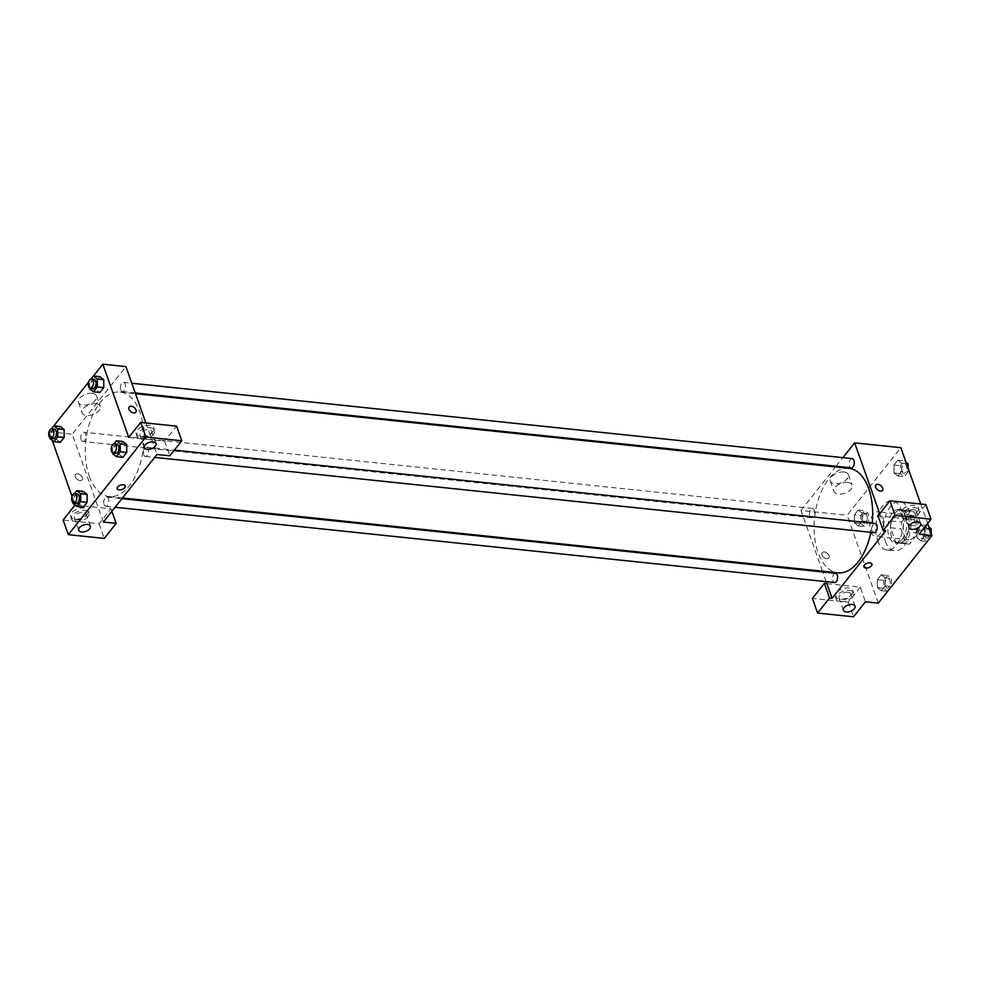 <?xml version="1.0" encoding="UTF-8"?>
<svg xmlns="http://www.w3.org/2000/svg" width="981" height="981" viewBox="0 0 981 981"><rect width="100%" height="100%" fill="white"/><g stroke="black" fill="none" stroke-linecap="round" stroke-linejoin="round"><path stroke-width="0.74" stroke-dasharray="4.91 3.68" d="M870.76 531.579A12.361 6.806 -84 0 0 875.444 536.362A12.361 6.806 -84 0 0 883.501 524.774A12.361 6.806 -84 0 0 878.02 511.775A12.361 6.806 -84 0 0 871.103 518.311A12.361 6.806 -84 0 0 870.76 531.579M904.126 535.062A12.361 6.806 -84 0 0 908.798 539.857A12.361 6.806 -84 0 0 916.855 528.269A12.361 6.806 -84 0 0 911.374 515.258A12.361 6.806 -84 0 0 904.457 521.794A12.361 6.806 -84 0 0 904.126 535.062M901.821 522.076L910.576 511.064A16.603 9.148 -84 0 1 911.815 511.04A16.603 9.148 -84 0 1 914.255 511.947L919.332 526.27A16.603 9.148 -84 0 1 918.351 533.026L909.608 544.05A16.603 9.148 -84 0 1 908.357 544.075A16.603 9.148 -84 0 1 905.917 543.167L900.84 528.845A16.603 9.148 -84 0 1 901.821 522.076L891.557 521.009L900.313 509.997L910.576 511.064M918.351 533.026L908.087 531.96L899.344 542.971L909.608 544.05M905.917 543.167L895.653 542.088L890.576 527.766L900.84 528.845M895.653 542.088A16.603 9.148 -84 0 0 898.093 542.996A16.603 9.148 -84 0 0 899.344 542.971M908.087 531.96A16.603 9.148 -84 0 0 909.068 525.191L919.332 526.27M900.313 509.997A16.603 9.148 -84 0 1 901.551 509.973A16.603 9.148 -84 0 1 903.992 510.868L909.068 525.191M891.557 521.009A16.603 9.148 -84 0 0 890.576 527.766M904.58 539.906A16.996 9.356 96 0 1 898.056 543.388A16.996 9.356 96 0 1 890.515 525.509A16.996 9.356 96 0 1 901.588 509.58A16.996 9.356 96 0 1 909.166 521.487A16.996 9.356 96 0 1 904.58 539.906M902.005 539.636A16.996 9.356 -84 0 0 906.603 521.23A16.996 9.356 -84 0 0 899.025 509.311A16.996 9.356 -84 0 0 889.522 518.299A16.996 9.356 -84 0 0 889.056 536.533A16.996 9.356 -84 0 0 895.494 543.118A16.996 9.356 -84 0 0 902.005 539.636M903.992 510.868L914.255 511.947M885.328 541.23A24.721 13.611 -84 0 0 894.684 550.807A24.721 13.611 -84 0 0 910.797 527.631A24.721 13.611 -84 0 0 899.835 501.622A24.721 13.611 -84 0 0 886.015 514.706A24.721 13.611 -84 0 0 885.328 541.23M877.627 540.433A24.721 13.611 -84 0 0 886.983 549.998A24.721 13.611 -84 0 0 903.096 526.822A24.721 13.611 -84 0 0 892.134 500.813A24.721 13.611 -84 0 0 878.314 513.897A24.721 13.611 -84 0 0 877.627 540.433M877.357 579.697L881.232 574.817L885.107 577.87L885.12 585.804L881.245 590.685L877.37 587.631L877.357 579.697L881.232 574.817L885.12 577.87L885.12 585.804L881.245 590.685L877.37 587.644L877.37 579.697L883.771 580.372L887.646 575.491L891.533 578.545L891.533 586.442M860.815 515.54L864.69 510.672L868.577 513.725L868.577 521.647L864.702 526.527L860.828 523.474L860.815 515.54L854.402 514.878L858.277 509.997L862.152 513.051L862.164 520.985L858.289 525.853L854.414 522.799L854.402 514.878L858.277 509.997L862.164 513.038L862.164 520.985L858.289 525.853L854.402 522.812L854.414 514.866M920.84 540.825L927.229 541.487L923.379 538.446L916.965 537.772L916.953 529.838L920.828 524.958L924.703 528.011L924.715 535.945L920.84 540.825L916.965 537.772L920.84 540.813L924.715 535.945L924.715 528.011L920.828 524.97L916.953 529.838L916.953 537.772M878.289 603.131L847.167 515.27L900.84 447.679M920.779 504.013L927.67 523.449M908.173 468.403L908.173 471.787L901.76 471.113L897.885 475.993L894.01 472.94L893.998 465.006L897.873 460.138L901.747 463.191L901.76 471.113L897.885 475.993L893.998 472.952L893.998 465.006L897.873 460.138L901.76 463.179M906.505 463.682L901.747 463.191L901.747 471.125M925.856 504.553L913.936 519.562L878.007 515.81M913.936 519.562L919.123 534.204M879.724 513.652L885.757 530.721M875.861 485.08L875.861 485.08A4.255 2.685 38.5 0 0 877.517 489.826A4.255 2.685 38.5 0 0 882.508 490.365L882.508 490.365M917.333 511.788A9.27 5.064 160.5 0 0 918.375 507.888A9.27 5.064 160.5 0 0 907.94 506.208A9.27 5.064 160.5 0 0 900.889 514.081A9.27 5.064 160.5 0 0 908.148 516.533A9.27 5.064 160.5 0 0 917.333 511.788M918.191 514.228A9.27 5.064 -19.5 0 1 909.007 518.974A9.27 5.064 -19.5 0 1 901.76 516.521A9.27 5.064 -19.5 0 1 908.811 508.649A9.27 5.064 -19.5 0 1 919.234 510.328A9.27 5.064 -19.5 0 1 918.191 514.228M913.483 509.666A6.18 3.372 160.5 0 0 907.057 511.383A6.18 3.372 160.5 0 0 904.666 515.491A6.18 3.372 160.5 0 0 907.511 517.183A6.18 3.372 160.5 0 0 913.936 515.466A6.18 3.372 160.5 0 0 916.328 511.359A6.18 3.372 160.5 0 0 913.483 509.666M844.003 472.008A9.626 5.261 160.5 0 0 834.009 474.669A9.626 5.261 160.5 0 0 830.294 481.058A9.626 5.261 160.5 0 0 841.109 482.799A9.626 5.261 160.5 0 0 848.43 474.632A9.626 5.261 160.5 0 0 844.003 472.008M822.507 571.224L800.987 510.439L847.167 515.27M800.987 510.439L835.53 466.919M836.057 466.257L842.9 457.649M847.694 482.431A9.626 5.261 -19.5 0 1 852.121 485.068A9.626 5.261 -19.5 0 1 844.813 493.235A9.626 5.261 -19.5 0 1 833.985 491.493A9.626 5.261 -19.5 0 1 837.7 485.092A9.626 5.261 -19.5 0 1 847.694 482.431M826.713 558.667A4.255 2.685 38.5 0 0 828.847 557.944A4.255 2.685 38.5 0 0 827.191 553.21A4.255 2.685 38.5 0 0 822.188 552.659A4.255 2.685 38.5 0 0 822.703 556.239A4.255 2.685 38.5 0 0 826.713 558.667A4.255 2.685 -141.5 0 1 822.716 556.239A4.255 2.685 -141.5 0 1 822.188 552.659A4.255 2.685 -141.5 0 1 827.191 553.198A4.255 2.685 -141.5 0 1 828.847 557.944A4.255 2.685 -141.5 0 1 826.713 558.667M826.909 583.658L860.263 587.141L865.45 601.794M826.198 581.659L822.777 571.972M851.741 594.388A9.27 5.064 160.5 0 0 852.783 590.488A9.27 5.064 160.5 0 0 842.348 588.808A9.27 5.064 160.5 0 0 835.297 596.681A9.27 5.064 160.5 0 0 842.556 599.133A9.27 5.064 160.5 0 0 851.741 594.388M860.263 587.141L848.344 602.162L812.415 598.41M852.599 596.828A9.27 5.064 -19.5 0 1 843.415 601.574A9.27 5.064 -19.5 0 1 836.168 599.121A9.27 5.064 -19.5 0 1 843.219 591.249A9.27 5.064 -19.5 0 1 853.642 592.929A9.27 5.064 -19.5 0 1 852.599 596.828M847.891 592.266A6.18 3.372 160.5 0 0 841.465 593.983A6.18 3.372 160.5 0 0 839.074 598.091A6.18 3.372 160.5 0 0 841.919 599.771A6.18 3.372 160.5 0 0 848.344 598.067A6.18 3.372 160.5 0 0 850.735 593.959A6.18 3.372 160.5 0 0 847.891 592.266M848.344 602.162L853.531 616.804M871.913 564.026L871.913 564.026A4.255 2.318 160.5 0 0 868.59 562.898A4.255 2.318 160.5 0 0 864.384 565.081A4.255 2.318 160.5 0 0 863.905 566.871L863.905 566.871M875.126 523.449A4.635 2.551 -84 0 0 872.538 525.902A4.635 2.551 -84 0 0 872.416 530.88A4.635 2.551 -84 0 0 874.169 532.671M835.53 573.309A4.635 2.551 -84 0 0 832.943 575.761A4.635 2.551 -84 0 0 832.82 580.74A4.635 2.551 -84 0 0 834.573 582.53M852.17 458.618A4.635 2.551 -84 0 0 849.583 461.07A4.635 2.551 -84 0 0 849.46 466.049A4.635 2.551 -84 0 0 851.214 467.839M809.865 515.908A4.635 2.551 -84 0 0 811.618 517.698A4.635 2.551 -84 0 0 814.635 513.357A4.635 2.551 -84 0 0 812.575 508.477A4.635 2.551 -84 0 0 809.987 510.929A4.635 2.551 -84 0 0 809.865 515.908M848.835 468.317A52.545 28.94 -84 0 0 819.466 496.104A52.545 28.94 -84 0 0 818.031 552.487A52.545 28.94 -84 0 0 837.909 572.83M870.821 532.327A52.545 28.94 -84 0 0 872.195 523.143M89.296 476.251A52.545 28.94 -84 0 0 109.173 496.594A52.545 28.94 -84 0 0 143.41 447.348A52.545 28.94 -84 0 0 120.099 392.069A52.545 28.94 -84 0 0 90.73 419.868A52.545 28.94 -84 0 0 89.296 476.251M81.129 439.66A4.635 2.551 96 0 1 81.251 434.693A4.635 2.551 96 0 1 83.839 432.241A4.635 2.551 96 0 1 85.592 434.031A4.635 2.551 96 0 1 85.47 439.01A4.635 2.551 96 0 1 82.882 441.462A4.635 2.551 96 0 1 81.129 439.66M143.68 454.632A4.635 2.551 -84 0 0 145.433 456.423A4.635 2.551 -84 0 0 148.45 452.082A4.635 2.551 -84 0 0 146.39 447.201A4.635 2.551 -84 0 0 143.802 449.654A4.635 2.551 -84 0 0 143.68 454.632M104.084 504.492A4.635 2.551 -84 0 0 105.838 506.282A4.635 2.551 -84 0 0 108.854 501.941A4.635 2.551 -84 0 0 106.794 497.06A4.635 2.551 -84 0 0 104.207 499.513A4.635 2.551 -84 0 0 104.084 504.492M120.724 389.8A4.635 2.551 -84 0 0 122.478 391.603A4.635 2.551 -84 0 0 125.494 387.25A4.635 2.551 -84 0 0 123.434 382.382A4.635 2.551 -84 0 0 120.847 384.834A4.635 2.551 -84 0 0 120.724 389.8M103.361 522.051L72.251 434.191L125.911 366.612M145.862 422.934L157.021 454.473M125.225 485.902L125.212 485.902A4.255 2.318 160.5 0 0 120.442 485.141A4.255 2.318 160.5 0 0 117.205 488.746L117.205 488.746M142.858 437.17A6.18 3.372 160.5 0 0 149.271 435.466A6.18 3.372 160.5 0 0 151.663 431.358A6.18 3.372 160.5 0 0 148.818 429.666A6.18 3.372 160.5 0 0 142.404 431.382A6.18 3.372 160.5 0 0 140.013 435.478A6.18 3.372 160.5 0 0 142.858 437.17M153.539 434.227A9.27 5.064 -19.5 0 1 144.354 438.973A9.27 5.064 -19.5 0 1 137.095 436.52A9.27 5.064 -19.5 0 1 144.146 428.648A9.27 5.064 -19.5 0 1 154.581 430.328A9.27 5.064 -19.5 0 1 153.539 434.227M152.668 431.787A9.27 5.064 160.5 0 0 153.71 427.888A9.27 5.064 160.5 0 0 143.287 426.208A9.27 5.064 160.5 0 0 136.236 434.08A9.27 5.064 160.5 0 0 143.484 436.533A9.27 5.064 160.5 0 0 152.668 431.787M77.266 519.771A6.18 3.372 160.5 0 0 83.679 518.066A6.18 3.372 160.5 0 0 86.07 513.958A6.18 3.372 160.5 0 0 79.118 512.842A6.18 3.372 160.5 0 0 74.421 518.078A6.18 3.372 160.5 0 0 77.266 519.771M87.947 516.828A9.27 5.064 -19.5 0 1 78.762 521.573A9.27 5.064 -19.5 0 1 71.503 519.108A9.27 5.064 -19.5 0 1 78.554 511.248A9.27 5.064 -19.5 0 1 88.989 512.928A9.27 5.064 -19.5 0 1 87.947 516.828M87.076 514.387A9.27 5.064 160.5 0 0 88.118 510.488A9.27 5.064 160.5 0 0 77.695 508.808A9.27 5.064 160.5 0 0 70.644 516.668A9.27 5.064 160.5 0 0 77.891 519.133A9.27 5.064 160.5 0 0 87.076 514.387M75.01 505.092L111 508.759L99.081 523.768L63.152 520.016M99.081 523.768L104.268 538.422M111 508.759L111.908 511.297M128.744 437.416L164.673 441.168L176.592 426.159M164.673 441.168L169.86 455.822M118.946 454.277L118.946 446.343L122.809 441.475L118.934 446.343L118.946 454.277L122.821 457.33L118.946 454.277L112.533 453.602M126.696 444.516L126.696 452.449M103.728 379.696L103.741 387.63M89.578 388.783L95.991 389.445L99.866 392.498L95.991 389.457L95.991 381.523M89.578 387.887L89.565 380.849L95.979 381.523L99.854 376.643L95.979 381.523L95.991 389.445M64.145 429.555L64.145 437.489M60.27 442.357L56.395 439.316L56.395 431.382L60.258 426.502L56.383 431.382L56.395 439.304L60.27 442.357M72.937 503.461L79.351 504.136L79.351 496.202L83.213 491.334L79.338 496.202L79.351 504.136L83.226 507.189L79.351 504.148M87.101 494.387L87.101 502.309M52.201 440.383L49.148 431.775L53.869 425.828M88.56 382.136L93.465 375.968M75.083 504.994L72.042 496.423M92.177 393.344A9.626 5.261 160.5 0 0 82.183 396.005A9.626 5.261 160.5 0 0 78.455 402.406A9.626 5.261 160.5 0 0 89.283 404.147A9.626 5.261 160.5 0 0 96.604 395.981A9.626 5.261 160.5 0 0 92.177 393.344M49.148 431.775L72.251 434.191M95.868 403.767A9.626 5.261 -19.5 0 1 100.295 406.404A9.626 5.261 -19.5 0 1 92.974 414.571A9.626 5.261 -19.5 0 1 82.146 412.829A9.626 5.261 -19.5 0 1 85.874 406.441A9.626 5.261 -19.5 0 1 95.868 403.767M80.013 480.543A4.255 2.685 38.5 0 0 82.146 479.832A4.255 2.685 38.5 0 0 80.491 475.086A4.255 2.685 38.5 0 0 75.488 474.534A4.255 2.685 38.5 0 0 76.015 478.115A4.255 2.685 38.5 0 0 80.013 480.543A4.255 2.685 -141.5 0 1 76.015 478.115A4.255 2.685 -141.5 0 1 75.5 474.534A4.255 2.685 -141.5 0 1 80.491 475.086A4.255 2.685 -141.5 0 1 82.146 479.819A4.255 2.685 -141.5 0 1 80.013 480.543M129.161 406.956L129.161 406.956A4.255 2.685 38.5 0 0 130.816 411.701A4.255 2.685 38.5 0 0 135.819 412.241L135.819 412.241M49.982 437.747L49.97 430.708L51.417 428.893M54.335 429.151A4.635 2.551 -84 0 0 51.748 431.603A4.635 2.551 -84 0 0 51.613 436.582A4.635 2.551 -84 0 0 53.366 438.372M49.982 438.642L56.395 439.304M49.97 430.708L56.383 431.382M89.565 380.849L91.012 379.034M93.931 379.291A4.635 2.551 -84 0 0 91.331 381.744A4.635 2.551 -84 0 0 91.208 386.722A4.635 2.551 -84 0 0 92.962 388.513M72.937 502.579L72.925 495.54L74.372 493.713M77.291 493.983A4.635 2.551 -84 0 0 74.703 496.423A4.635 2.551 -84 0 0 74.568 501.401A4.635 2.551 -84 0 0 76.322 503.204M72.925 495.54L79.338 496.202M112.533 452.707L112.521 445.681L113.968 443.853M116.886 444.111A4.635 2.551 -84 0 0 114.299 446.563A4.635 2.551 -84 0 0 114.164 451.542A4.635 2.551 -84 0 0 115.917 453.345M112.521 445.681L118.934 446.343M862.458 521.414A4.635 2.551 -84 0 0 864.212 523.204A4.635 2.551 -84 0 0 867.241 518.863A4.635 2.551 -84 0 0 865.181 513.983A4.635 2.551 -84 0 0 862.593 516.435A4.635 2.551 -84 0 0 862.458 521.414A4.635 2.551 -84 0 0 864.236 523.204A4.635 2.551 -84 0 0 867.253 518.863A4.635 2.551 -84 0 0 865.205 513.983A4.635 2.551 -84 0 0 862.606 516.435A4.635 2.551 -84 0 0 862.483 521.414M862.152 513.051L868.577 513.725M862.164 520.985L868.577 521.647M858.289 525.853L864.702 526.527M854.414 522.799L860.828 523.474M858.277 509.997L864.69 510.672M908.173 471.787L904.298 476.668L900.423 473.615L900.411 465.681L904.286 460.8L905.941 462.112M902.054 471.554A4.635 2.551 -84 0 0 903.808 473.345A4.635 2.551 -84 0 0 906.836 469.004A4.635 2.551 -84 0 0 904.776 464.123A4.635 2.551 -84 0 0 902.189 466.576A4.635 2.551 -84 0 0 902.054 471.554M897.885 475.993L904.298 476.668M894.01 472.94L900.423 473.615M893.998 465.006L900.411 465.681M897.873 460.138L904.286 460.8M902.079 471.554A4.635 2.551 -84 0 0 903.832 473.345A4.635 2.551 -84 0 0 906.849 469.004A4.635 2.551 -84 0 0 904.801 464.123A4.635 2.551 -84 0 0 902.201 466.576A4.635 2.551 -84 0 0 902.079 471.554M887.658 591.359L883.783 588.306L883.771 580.372M885.414 586.233A4.635 2.551 -84 0 0 887.167 588.036A4.635 2.551 -84 0 0 890.196 583.695A4.635 2.551 -84 0 0 888.136 578.815A4.635 2.551 -84 0 0 885.549 581.267A4.635 2.551 -84 0 0 885.414 586.233M885.107 577.87L891.533 578.545M885.12 585.804L891.508 586.479M881.245 590.685L887.646 591.347M877.37 587.631L883.783 588.306M881.232 574.817L887.646 575.491M885.438 586.246A4.635 2.551 -84 0 0 887.192 588.036A4.635 2.551 -84 0 0 890.221 583.695A4.635 2.551 -84 0 0 888.161 578.815A4.635 2.551 -84 0 0 885.561 581.267A4.635 2.551 -84 0 0 885.438 586.246M931.128 533.223L931.128 536.582M923.379 538.446L923.366 530.513L927.241 525.632L928.897 526.932M925.009 536.374A4.635 2.551 -84 0 0 926.763 538.177A4.635 2.551 -84 0 0 929.792 533.823A4.635 2.551 -84 0 0 927.732 528.955A4.635 2.551 -84 0 0 925.144 531.408A4.635 2.551 -84 0 0 925.009 536.374A4.635 2.551 -84 0 0 926.787 538.177A4.635 2.551 -84 0 0 929.804 533.836A4.635 2.551 -84 0 0 927.756 528.955A4.635 2.551 -84 0 0 925.157 531.408A4.635 2.551 -84 0 0 925.034 536.386M924.703 528.011L929.461 528.514M924.715 535.945L931.104 536.619M916.953 529.838L923.366 530.513M920.828 524.958L927.241 525.632M911.374 515.258L878.02 511.775M908.798 539.857L875.444 536.362M895.494 543.118L898.056 543.388M899.025 509.311L901.588 509.58M901.551 509.973L911.815 511.04M898.093 542.996L908.357 544.075M886.983 549.998L894.684 550.807M892.134 500.813L899.835 501.622M900.889 514.081L901.76 516.521M918.375 507.888L919.234 510.328M920.644 523.56L916.328 511.359M908.995 527.692L904.666 515.491M830.294 481.058L833.985 491.493M848.43 474.632L852.121 485.068M835.297 596.681L836.168 599.121M852.783 590.488L853.642 592.929M855.052 606.16L850.735 593.959M843.402 610.292L839.074 598.091M109.173 496.594L122.478 497.98M120.099 392.069L135.501 393.688M812.575 508.477L83.839 432.241M811.618 517.698L82.882 441.462M145.433 456.423L154.704 457.391M146.39 447.201L174.373 450.132M105.838 506.282L115.108 507.263M106.794 497.06L121.951 498.655M122.478 391.603L135.231 392.94M123.434 382.382L131.81 383.252M155.991 443.559L151.663 431.358M144.33 447.692L140.013 435.478M136.236 434.08L137.095 436.52M153.71 427.888L154.581 430.328M90.399 526.159L86.07 513.958M78.738 530.292L74.421 518.078M70.644 516.668L71.503 519.108M88.118 510.488L88.989 512.928M78.455 402.406L82.146 412.829M96.604 395.981L100.295 406.404"/><path stroke-width="1.47" d="M927.67 523.449L931.95 535.552L878.289 603.131L865.45 601.794L853.531 616.804L817.602 613.051L829.534 598.03L832.096 598.3L826.198 581.659M842.9 457.649L854.647 442.848L900.84 447.679L920.779 504.013M882.508 490.365A4.255 2.685 38.5 0 0 881.993 486.784A4.255 2.685 38.5 0 0 877.995 484.369A4.255 2.685 -141.5 0 1 881.993 486.784A4.255 2.685 -141.5 0 1 882.52 490.365A4.255 2.685 -141.5 0 1 877.517 489.826A4.255 2.685 -141.5 0 1 875.861 485.08A4.255 2.685 -141.5 0 1 877.995 484.369A4.255 2.685 38.5 0 0 875.861 485.08M832.096 598.3L885.757 530.721L883.194 530.451L878.007 515.81L889.939 500.788L925.856 504.553L931.043 519.194L919.123 534.204L931.95 535.552M854.647 442.848L879.724 513.652M911.84 529.384A6.18 3.372 160.5 0 0 918.253 527.668A6.18 3.372 160.5 0 0 920.644 523.56A6.18 3.372 160.5 0 0 913.691 522.444A6.18 3.372 160.5 0 0 908.995 527.692A6.18 3.372 160.5 0 0 911.84 529.384M889.939 500.788L895.126 515.43L931.043 519.194M883.194 530.451L895.126 515.43M835.53 466.919L836.057 466.257M822.777 571.972L822.507 571.224M817.602 613.051L812.415 598.41L824.347 583.388L826.909 583.658M846.247 611.985A6.18 3.372 160.5 0 0 852.661 610.268A6.18 3.372 160.5 0 0 855.052 606.16A6.18 3.372 160.5 0 0 848.099 605.044A6.18 3.372 160.5 0 0 843.402 610.292A6.18 3.372 160.5 0 0 846.247 611.985M824.347 583.388L829.534 598.03M864.384 565.081A4.255 2.318 -19.5 0 1 868.59 562.898A4.255 2.318 -19.5 0 1 871.913 564.026A4.255 2.318 -19.5 0 1 868.688 567.643A4.255 2.318 -19.5 0 1 863.905 566.871A4.255 2.318 -19.5 0 1 864.384 565.081M863.905 566.871A4.255 2.318 160.5 0 0 868.688 567.631A4.255 2.318 160.5 0 0 871.913 564.026M154.704 457.391L874.169 532.671A4.635 2.551 -84 0 0 877.186 528.33A4.635 2.551 -84 0 0 875.126 523.449L174.373 450.132M115.108 507.263L834.573 582.53A4.635 2.551 -84 0 0 837.59 578.189A4.635 2.551 -84 0 0 835.53 573.309L121.951 498.655M135.231 392.94L851.214 467.839A4.635 2.551 -84 0 0 854.23 463.498A4.635 2.551 -84 0 0 852.17 458.618L131.81 383.252M122.478 497.98L837.909 572.83A52.545 28.94 -84 0 0 870.821 532.327M872.195 523.143A52.545 28.94 -84 0 0 848.835 468.317L135.501 393.688M103.361 522.051L157.021 454.473L169.86 455.822L181.779 440.8L145.862 437.036L68.339 534.657L104.268 538.422L116.187 523.4L103.361 522.051M91.012 379.034L102.821 364.196L125.911 366.612L145.862 422.934M117.205 488.746A4.255 2.318 160.5 0 0 119.167 489.899A4.255 2.318 -19.5 0 1 117.205 488.746A4.255 2.318 -19.5 0 1 120.442 485.141A4.255 2.318 -19.5 0 1 125.225 485.902A4.255 2.318 -19.5 0 1 123.581 488.734A4.255 2.318 -19.5 0 1 119.167 489.911A4.255 2.318 160.5 0 0 123.581 488.734A4.255 2.318 160.5 0 0 125.212 485.902M147.175 449.384A6.18 3.372 -19.5 0 1 144.33 447.692A6.18 3.372 -19.5 0 1 149.038 442.443A6.18 3.372 -19.5 0 1 155.991 443.559A6.18 3.372 -19.5 0 1 153.6 447.667A6.18 3.372 -19.5 0 1 147.175 449.384M81.582 531.972A6.18 3.372 -19.5 0 1 78.738 530.292A6.18 3.372 -19.5 0 1 83.446 525.043A6.18 3.372 -19.5 0 1 90.399 526.159A6.18 3.372 -19.5 0 1 88.008 530.267A6.18 3.372 -19.5 0 1 81.582 531.972M68.339 534.657L63.152 520.016L75.01 505.092M111.908 511.297L116.187 523.4M181.779 440.8L176.592 426.159L140.675 422.394L128.744 437.416L102.821 364.196M140.675 422.394L145.862 437.036M113.968 443.853L116.396 440.8L122.809 441.475L126.696 444.516L126.696 452.449L122.821 457.33L126.696 452.449L120.283 451.775L116.408 456.656L112.533 453.602L112.533 452.707M97.327 386.955L103.741 387.63L99.866 392.498L103.741 387.63L103.728 379.696L99.854 376.643L103.728 379.696L97.315 379.022L97.327 386.955L93.453 391.836L89.578 388.783L89.578 387.887M57.732 436.815L64.145 437.489L60.27 442.357L64.145 437.489L64.145 429.555L60.258 426.502L64.145 429.555L57.72 428.881L57.732 436.815L53.857 441.695L49.982 438.642L49.982 437.747M74.372 493.713L76.8 490.659L83.213 491.334L87.101 494.375L87.101 502.309L83.226 507.189L87.101 502.309L80.687 501.647L76.812 506.515L72.937 503.461L72.937 502.579M53.869 425.828L88.56 382.136M72.042 496.423L52.201 440.383M135.819 412.241A4.255 2.685 38.5 0 0 135.292 408.672A4.255 2.685 38.5 0 0 131.295 406.244A4.255 2.685 -141.5 0 1 135.292 408.66A4.255 2.685 -141.5 0 1 135.819 412.241A4.255 2.685 -141.5 0 1 130.816 411.701A4.255 2.685 -141.5 0 1 129.161 406.956A4.255 2.685 -141.5 0 1 131.295 406.244A4.255 2.685 38.5 0 0 129.161 406.956M51.417 428.893L53.845 425.828L57.72 428.881M50.804 438.102L53.366 438.372A4.635 2.551 -84 0 0 56.395 434.031A4.635 2.551 -84 0 0 54.335 429.151L51.772 428.881A4.635 2.551 -84 0 0 49.173 431.333A4.635 2.551 -84 0 0 49.05 436.312A4.635 2.551 -84 0 0 50.804 438.102A4.635 2.551 -84 0 0 53.82 433.761A4.635 2.551 -84 0 0 51.772 428.881M53.857 441.695L60.27 442.357M53.845 425.828L60.258 426.502M99.854 376.643L93.44 375.968L97.315 379.022M90.399 388.243L92.962 388.513A4.635 2.551 -84 0 0 95.991 384.172A4.635 2.551 -84 0 0 93.931 379.291L91.368 379.022A4.635 2.551 -84 0 0 88.768 381.474A4.635 2.551 -84 0 0 88.646 386.453A4.635 2.551 -84 0 0 90.399 388.243A4.635 2.551 -84 0 0 93.416 383.902A4.635 2.551 -84 0 0 91.368 379.022M93.453 391.836L99.866 392.498M76.8 490.659L80.687 493.713L80.687 501.647M73.759 502.934L76.322 503.204A4.635 2.551 -84 0 0 79.351 498.851A4.635 2.551 -84 0 0 77.291 493.983L74.728 493.713A4.635 2.551 -84 0 0 72.128 496.165A4.635 2.551 -84 0 0 72.005 501.132A4.635 2.551 -84 0 0 73.759 502.934A4.635 2.551 -84 0 0 76.788 498.581A4.635 2.551 -84 0 0 74.728 493.713M80.687 493.713L87.101 494.387L83.213 491.334M76.812 506.515L83.226 507.189M116.396 440.8L120.271 443.853L120.283 451.775M113.355 453.075L115.917 453.345A4.635 2.551 -84 0 0 118.946 448.991A4.635 2.551 -84 0 0 116.886 444.111L114.323 443.853A4.635 2.551 -84 0 0 111.724 446.306A4.635 2.551 -84 0 0 111.601 451.272A4.635 2.551 -84 0 0 113.355 453.075A4.635 2.551 -84 0 0 116.371 448.722A4.635 2.551 -84 0 0 114.323 443.853M120.271 443.853L126.696 444.516L122.809 441.475M116.408 456.656L122.821 457.33M905.941 462.112L908.161 463.854L908.173 468.403M906.505 463.682L908.161 463.854M891.508 586.479L887.646 591.347M928.897 526.932L931.116 528.685L931.128 533.223M931.104 536.619L927.253 541.5M929.461 528.514L931.116 528.685"/></g></svg>

